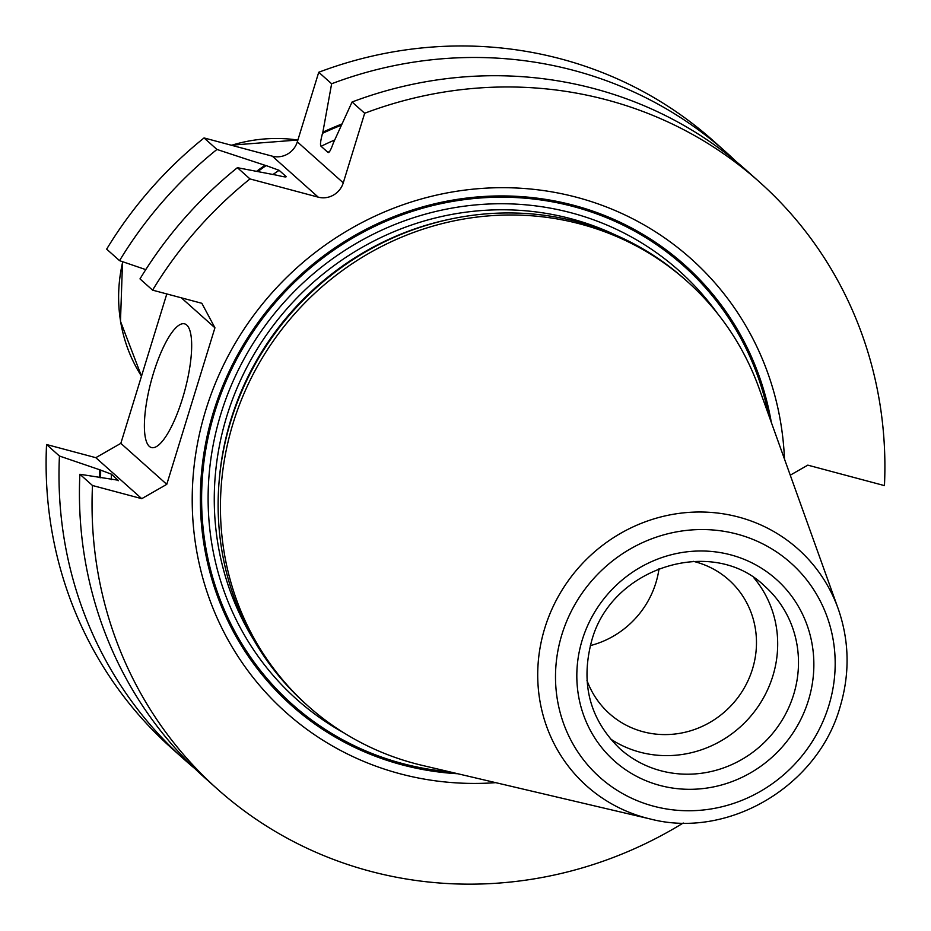 <?xml version="1.0" encoding="UTF-8"?>
<svg xmlns="http://www.w3.org/2000/svg" width="931" height="931" viewBox="0 0 931 931"><rect width="100%" height="100%" fill="white"/><g stroke="black" fill="none" stroke-linecap="round" stroke-linejoin="round"><path stroke-width="1.4" d="M726.355 152.451A406.928 387.878 -48.3 0 0 331.634 83.767L318.739 72.257A406.928 387.878 -48.3 0 1 713.46 140.942L726.355 152.451A406.928 387.878 -48.3 0 1 736.398 161.761M318.739 72.257L297.326 141.838A20.494 19.528 131.7 0 1 272.306 156.175L204.052 137.939A406.928 387.878 -48.3 0 0 106.658 249.147L119.552 260.657A406.928 387.878 -48.3 0 1 216.946 149.449L204.052 137.939M166.8 293.94L120.832 443.354L95.812 457.68L46.55 444.518A406.928 387.878 -48.3 0 0 171.607 748.187L184.501 759.696A406.928 387.878 -48.3 0 1 59.444 456.027L46.55 444.518M249.985 178.927A406.928 387.878 131.7 0 0 152.591 290.146L139.987 278.893A406.928 387.878 131.7 0 1 237.382 167.685L249.985 178.927L318.251 197.163L272.306 156.175M217.54 789.185L204.936 777.932A406.928 387.878 131.7 0 1 79.88 474.263L92.495 485.505A406.928 387.878 131.7 0 0 217.54 789.185A406.928 387.878 131.7 0 0 683.226 823.016M194.893 768.622A406.928 387.878 -48.3 0 1 184.501 759.696M790.256 475.182L807.805 465.139L884.45 485.61A406.928 387.878 131.7 0 0 759.393 181.941L746.79 170.687A406.928 387.878 131.7 0 0 352.069 102.003L333.345 142.967C330.761 150.275 328.934 153.394 327.887 152.347L328.585 152.393M759.393 181.941A406.928 387.878 131.7 0 0 364.673 113.256L352.069 102.003M145.771 269.618L119.552 260.657M152.591 290.146L201.852 303.297L214.933 327.805L166.777 484.341L120.832 443.354M181.324 297.815L214.933 327.805M153.58 372.819A64.03 17.445 -75 0 0 151.509 447.567A64.03 17.445 -75 0 0 182.476 398.596A64.03 17.445 -75 0 0 184.547 323.837A64.03 17.445 -75 0 0 153.58 372.819M92.495 485.505L141.756 498.667L95.812 457.68M166.777 484.341L141.756 498.667M364.673 113.256L343.271 182.837A20.494 19.528 -48.3 0 1 318.251 197.163M495.723 782.657A304.1 289.855 -48.3 0 1 192.345 508.698A304.1 289.855 -48.3 0 1 477.859 188.725A304.1 289.855 -48.3 0 1 784.472 459.053M79.88 474.263L118.179 480.221A360.181 343.318 131.7 0 0 118.167 480.78M118.412 480.571L111.383 474.17L99.78 469.794A370.073 352.756 131.7 0 0 99.698 477.615M59.444 456.027L99.78 469.794M257.806 171.513A369.142 351.86 -48.3 0 1 266.138 165.59L279.125 170.315L285.91 176.378C287.074 177.367 284.095 176.995 276.973 175.249L237.382 167.685M285.154 176.878A360.181 343.318 131.7 0 1 285.91 176.378L286.015 176.774M334.508 140.057A360.181 343.318 131.7 0 0 321.09 146.283L327.887 152.347A360.181 343.318 131.7 0 1 329.516 151.555M321.09 146.283C319.985 145.411 320.462 141.081 322.51 133.308A369.142 351.86 -48.3 0 1 341.328 125.185M266.138 165.59L265.009 165.287A370.073 352.756 131.7 0 0 256.607 171.292M341.875 123.998A370.073 352.756 131.7 0 0 322.859 132.155L322.51 133.308M265.009 165.287L216.946 149.449M331.634 83.767L322.859 132.155M308.219 706.175L305.903 704.115A284.618 271.305 -48.3 0 1 222.986 452.85A284.618 271.305 -48.3 0 1 230.818 421.08A284.618 271.305 131.7 0 1 425.851 225.5A284.618 271.305 131.7 0 1 684.902 279.381L687.218 281.441A284.618 271.305 131.7 0 0 233.134 423.14A284.618 271.305 131.7 0 0 308.219 706.175A284.618 271.305 131.7 0 0 422.534 765.457L650.443 819.024C728.24 839.308 817.674 786.369 839.995 707.211C850.015 673.741 849.398 640.889 838.156 608.653A158.747 151.322 131.7 0 0 689.545 512.341A158.747 151.322 131.7 0 0 544.798 628.088A158.747 151.322 131.7 0 0 650.443 819.024M838.156 608.653L759.079 388.297A284.618 271.305 131.7 0 0 687.218 281.441M753.889 577.837A108.857 103.76 131.7 0 1 772.835 676.034A108.857 103.76 -48.3 0 1 610.27 738.795M586.972 680.421A89.644 85.454 -48.3 0 0 609.468 713.67A89.644 85.454 -48.3 0 0 752.481 669.04A89.644 85.454 131.7 0 0 728.833 579.897A89.644 85.454 131.7 0 0 693.246 561.323M659.043 568.597A89.644 85.454 131.7 0 1 655.878 582.841A89.644 85.454 -48.3 0 1 590.324 645.602M122.531 261.681L120.483 321.311L141.5 376.194A154.604 147.366 -48.3 0 1 122.752 261.751M231.551 145.283A154.604 147.366 -48.3 0 1 297.873 140.057M279.125 170.315A360.181 343.318 131.7 0 0 273.062 174.423M111.383 474.17A360.181 343.318 131.7 0 0 111.359 479.663M100.595 477.766A369.142 351.86 -48.3 0 1 100.676 470.039M343.271 182.837L297.326 141.838M771.322 422.418A295.185 281.371 131.7 0 0 465.256 198.245A295.185 281.371 131.7 0 0 200.374 495.094A295.185 281.371 131.7 0 0 457.819 773.754M768.459 414.435A293.859 280.103 131.7 0 0 462.521 199.874A293.859 280.103 131.7 0 0 201.678 492.196A293.859 280.103 131.7 0 0 449.568 771.811M717.51 313.514A287.179 273.737 131.7 0 0 445.484 209.335A287.179 273.737 131.7 0 0 220.926 413.748A287.179 273.737 -48.3 0 0 343.516 732.639M615.182 234.856A282.058 268.861 131.7 0 0 226.85 416.052A282.058 268.861 -48.3 0 0 253.767 639.9M219.355 478.72A282.058 268.861 -48.3 0 1 230.9 419.66A282.058 268.861 131.7 0 1 451.151 218.96M425.851 225.5L424.42 225.942A282.233 269.024 131.7 0 0 231.028 419.881A282.233 269.024 -48.3 0 0 223.254 451.384L222.986 452.85M561.905 634.511A143.549 136.822 131.7 0 0 653.492 806.165A143.549 136.822 131.7 0 0 828.776 705.791A143.549 136.822 131.7 0 0 737.189 534.138A143.549 136.822 131.7 0 0 561.905 634.511M808.434 700.356A121.658 115.968 131.7 0 0 730.8 554.876A121.658 115.968 131.7 0 0 582.247 639.946A121.658 115.968 131.7 0 0 659.881 785.427A121.658 115.968 131.7 0 0 808.434 700.356M793.643 694.596A108.857 103.76 131.7 0 0 764.921 586.355C713.053 535.325 611.073 566.956 591.592 641.133C580.339 683.715 589.8 719.605 619.976 748.792A108.857 103.76 -48.3 0 0 793.643 694.596M231.156 145.178L297.897 140.011"/></g></svg>
